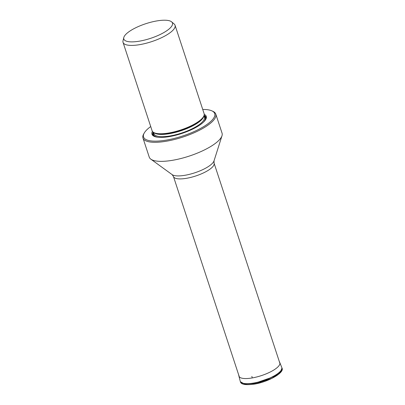 <?xml version="1.0" encoding="UTF-8"?>
<svg xmlns="http://www.w3.org/2000/svg" width="405" height="405" viewBox="0 0 405 405"><rect width="100%" height="100%" fill="white"/><g stroke="black" fill="none" stroke-linecap="round" stroke-linejoin="round"><path stroke-width="0.61" d="M240.403 381.723L244.61 384.061L253.97 383.57A0.861 0.359 80.1 0 0 253.981 383.601A0.861 0.359 80.1 0 0 254.416 384.112A0.861 0.359 80.1 0 0 254.446 384.102L272.373 378.154L278.837 374.048L281.667 370.302M123.697 38.364A25.601 7.7 161.8 0 1 123.783 37.574A25.601 7.7 161.8 0 1 129.716 31.195A25.601 7.7 161.8 0 1 156.598 20.969A25.601 7.7 161.8 0 1 171.614 21.85A25.601 7.7 161.8 0 1 164.784 32.015A25.601 7.7 161.8 0 1 139.674 41.118A25.601 7.7 161.8 0 1 123.697 38.364M171.614 21.85L174.155 23.991A27.378 8.232 161.8 0 1 175.056 25.272A27.378 8.232 161.8 0 1 173.568 29.55A27.378 8.232 161.8 0 1 140.003 44.596A27.378 8.232 161.8 0 1 123.226 42.793A27.378 8.232 161.8 0 1 123.044 42.373A27.378 8.232 161.8 0 1 123.009 40.809L123.783 37.574M123.044 42.373L152.093 130.724A27.378 8.232 -18.2 0 0 154.229 132.754A27.378 8.232 -18.2 0 0 178.959 130.542A27.378 8.232 -18.2 0 0 202.616 117.901A27.378 8.232 -18.2 0 0 203.588 116.529A27.378 8.232 -18.2 0 0 204.105 113.623L175.056 25.272M152.417 131.372A28.583 8.596 -18.2 0 0 154.204 136.348A28.583 8.596 -18.2 0 0 180.023 134.035A28.583 8.596 -18.2 0 0 204.722 120.837A28.583 8.596 -18.2 0 0 205.74 119.404A28.583 8.596 -18.2 0 0 204.231 114.337M202.728 109.446A37.462 11.264 161.8 0 1 211.79 110.823A37.462 11.264 161.8 0 1 205.234 125.636A37.462 11.264 161.8 0 1 166.744 140.039A37.462 11.264 161.8 0 1 149.389 140.662A37.462 11.264 161.8 0 1 144.241 133.032A37.462 11.264 161.8 0 1 148.989 127.874A37.462 11.264 161.8 0 1 150.716 126.542M211.79 110.823L212.797 111.269A38.328 11.527 161.8 0 1 215.789 114.109A38.328 11.527 161.8 0 1 166.718 141.158A38.328 11.527 161.8 0 1 150.341 142.023A38.328 11.527 161.8 0 1 142.975 138.054A38.328 11.527 161.8 0 1 143.694 133.989L144.241 133.032M142.975 138.054L149.243 157.115A38.328 11.527 -18.2 0 0 150.832 159.165A38.328 11.527 -18.2 0 0 156.608 161.084A38.328 11.527 -18.2 0 0 172.986 160.218A38.328 11.527 -18.2 0 0 221.991 135.766A38.328 11.527 -18.2 0 0 222.056 133.174L215.789 114.109M253.97 383.57L274.074 376.579L280.473 371.932L281.971 368.054C284.892 372.423 268.682 381.839 254.416 384.112C245.622 385.287 240.945 384.492 240.383 381.728L240.251 381.267A21.88 6.581 161.8 0 1 240.231 381.191M281.794 367.527A21.88 6.581 161.8 0 1 281.824 367.598L281.824 367.598A21.88 6.581 161.8 0 1 253.829 383.11A21.88 6.581 161.8 0 1 240.251 381.267L240.211 381.12A21.875 6.576 161.8 0 0 253.798 383.019A21.875 6.576 161.8 0 0 281.769 367.457L281.991 368.049M279.192 361.189L279.804 362.607A21.526 6.475 161.8 0 1 252.285 377.921A21.526 6.475 -18.2 0 1 238.91 376.053L240.211 381.12M251.849 376.387L252.285 377.921M154.229 132.754L155.004 133.098A26.715 8.034 -18.2 0 0 179.137 130.936A26.715 8.034 -18.2 0 0 202.222 118.599A26.715 8.034 -18.2 0 0 203.173 117.263L203.588 116.529M203.68 116.362A26.512 7.973 161.8 0 1 202.186 119.075A26.512 7.973 161.8 0 1 177.4 131.868A26.512 7.973 161.8 0 1 154.057 132.678M153.551 132.405L153.991 133.736A26.512 7.973 -18.2 0 0 175.957 134.693A26.512 7.973 -18.2 0 0 202.92 121.318A26.512 7.973 -18.2 0 0 204.363 117.177L203.928 115.84M153.627 132.622A27.201 8.181 -18.2 0 0 157.727 137.224M203.426 122.199A27.201 8.181 -18.2 0 0 203.745 121.834A27.201 8.181 -18.2 0 0 203.998 116.063M203.943 115.805A27.434 8.252 161.8 0 1 204.479 121.12M156.239 136.981A27.434 8.252 161.8 0 1 153.52 132.384M154.609 136.51A27.925 8.399 161.8 0 1 153.1 132.091M204.105 115.319A27.925 8.399 161.8 0 1 205.512 119.774M150.832 159.165L172.135 174.621A22.558 6.784 -18.2 0 0 185.176 175.244A22.558 6.784 -18.2 0 0 214.022 160.851L221.991 135.766M214.022 160.851L214.088 163.18A21.384 6.429 161.8 0 1 186.71 178.271A21.384 6.429 161.8 0 1 173.461 176.54L239.32 376.842M279.804 362.607L281.769 367.457M238.91 376.053L238.565 374.544M172.135 174.621L173.461 176.54M214.088 163.18L279.946 363.488"/></g></svg>
